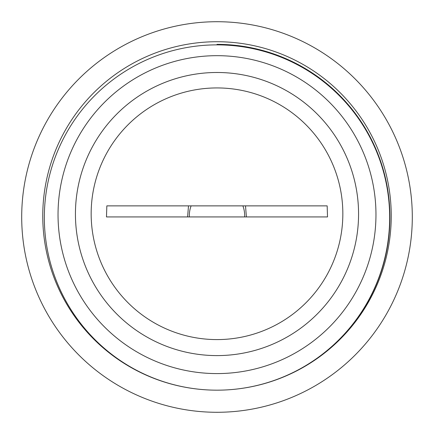 <?xml version="1.0" encoding="UTF-8"?>
<svg xmlns="http://www.w3.org/2000/svg" width="434" height="434" viewBox="0 0 434 434"><rect width="100%" height="100%" fill="white"/><g stroke="black" fill="none" stroke-linecap="round" stroke-linejoin="round"><path stroke-width="0.65" d="M217 373.587A158.963 158.952 0 0 0 375.963 214.629A158.963 158.952 0 0 0 217 55.677A158.963 158.952 0 0 0 58.037 214.629A158.963 158.952 0 0 0 217 373.587M217 390.171A172.661 172.651 0 0 0 389.661 217.521A172.661 172.651 0 0 0 217 44.87A172.661 172.651 0 0 0 44.339 217.521A172.661 172.651 0 0 0 217 390.171A174.24 174.224 0 0 0 391.24 215.948A174.24 174.224 0 0 0 217 41.724A174.24 174.224 0 0 0 42.76 215.948A174.24 174.224 0 0 0 217 390.171A172.922 172.911 0 0 0 389.922 217.26A172.922 172.911 0 0 0 217 44.349M217 412.284A195.3 195.284 0 0 0 412.3 217A195.3 195.284 0 0 0 217 21.716A195.3 195.284 0 0 0 21.7 217A195.3 195.284 0 0 0 217 412.284M217 216.929L327.518 216.929L327.16 205.873L106.84 205.873L106.482 216.929L217 216.929M191.112 205.873A27.678 27.678 0 0 0 189.349 216.929M188.502 205.873L187.596 216.929M246.403 216.929L245.498 205.873M244.651 216.929A27.678 27.678 0 0 0 242.888 205.873M107.746 205.873L106.84 205.873M327.518 216.929L326.612 216.929M217 339.589A125.838 125.827 0 0 0 342.838 213.761A125.838 125.827 0 0 0 217 87.934A125.838 125.827 0 0 0 91.162 213.761A125.838 125.827 0 0 0 217 339.589M217 355.598A141.565 141.555 0 0 0 358.565 214.043A141.565 141.555 0 0 0 217 72.489A141.565 141.555 0 0 0 75.435 214.043A141.565 141.555 0 0 0 217 355.598"/></g></svg>
